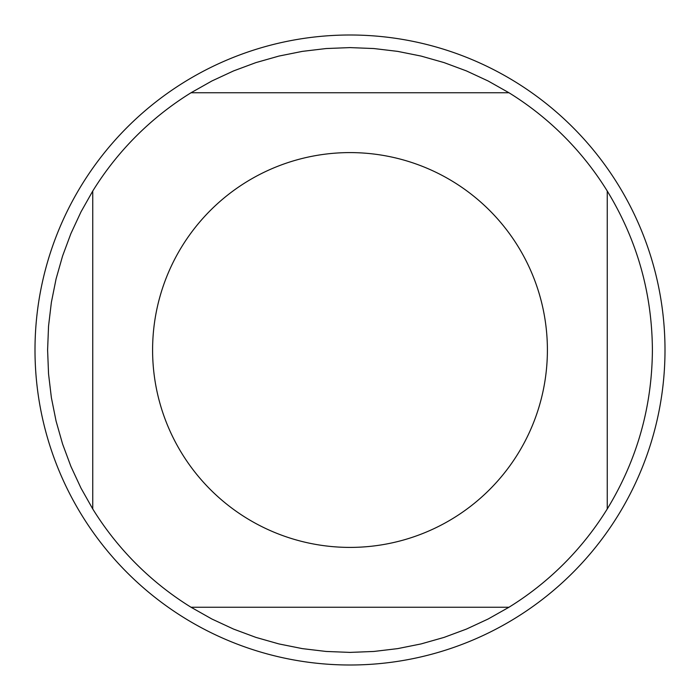 <?xml version="1.0" encoding="UTF-8"?>
<svg xmlns="http://www.w3.org/2000/svg" width="700" height="700" viewBox="0 0 700 700"><rect width="100%" height="100%" fill="white"/><g stroke="black" fill="none" stroke-linecap="round" stroke-linejoin="round"><path stroke-width="1.05" d="M665 350A315 315 0 0 1 350 665A315 315 0 0 1 35 350A315 315 0 0 1 350 35A315 315 0 0 1 665 350M547.4 350A197.4 197.4 0 0 0 296.065 160.107A197.4 197.4 0 0 0 182.07 453.766A197.4 197.4 0 0 0 547.4 350M508.961 92.75L488.145 80.999L466.463 70.928L444.054 62.598L421.059 56.07L397.626 51.371L373.887 48.545L350 47.6L326.113 48.545L302.374 51.371L278.941 56.07L255.946 62.598L233.537 70.928L211.855 80.999L191.039 92.75A302.4 302.4 0 0 0 92.75 191.039L80.999 211.855L70.928 233.537L62.598 255.946L56.07 278.941L51.371 302.374L48.545 326.113L47.6 350L48.545 373.887L51.371 397.626L56.07 421.059L62.598 444.054L70.928 466.463L80.999 488.145L92.75 508.961A302.4 302.4 0 0 0 191.039 607.25L211.855 619.001L233.537 629.072L255.946 637.403L278.941 643.93L302.374 648.629L326.113 651.455L350 652.4L373.887 651.455L397.626 648.629L421.059 643.93L444.054 637.403L466.463 629.072L488.145 619.001L508.961 607.25A302.4 302.4 0 0 0 607.25 508.961L607.25 191.039A302.4 302.4 0 0 0 508.961 92.75L191.039 92.75M92.75 191.039L92.75 508.961M191.039 607.25L508.961 607.25M607.25 508.961C636.983 460.145 652.032 407.155 652.4 350C652.032 292.845 636.983 239.855 607.25 191.039"/></g></svg>
